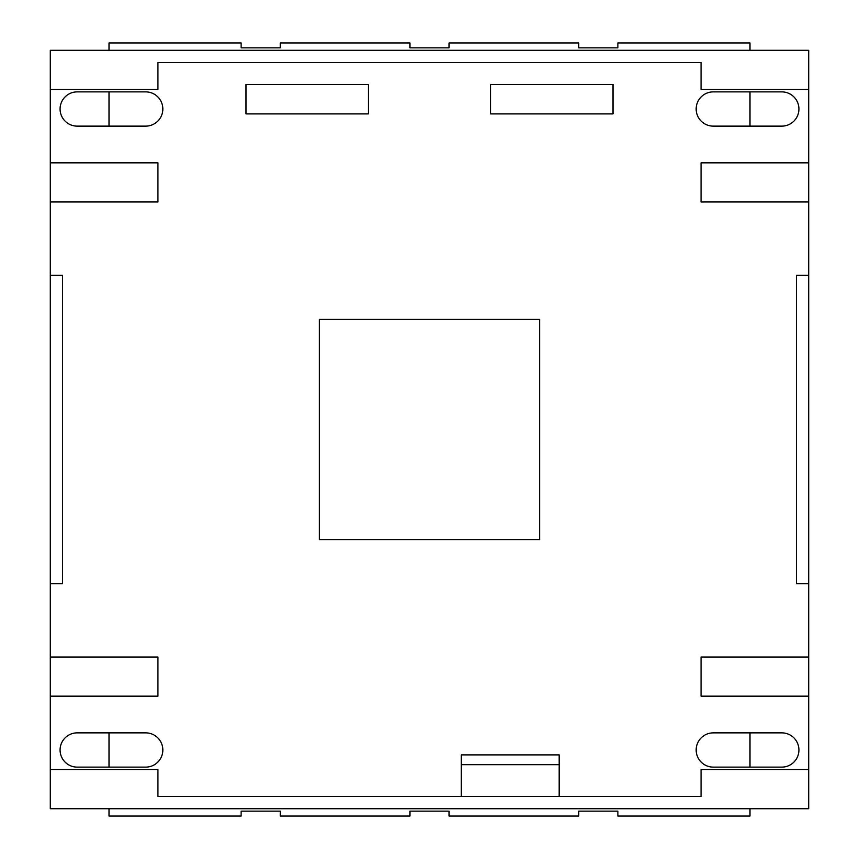 <?xml version="1.0" encoding="UTF-8"?>
<svg xmlns="http://www.w3.org/2000/svg" width="859" height="859" viewBox="0 0 859 859"><rect width="100%" height="100%" fill="white"/><g stroke="black" fill="none" stroke-linecap="round" stroke-linejoin="round"><path stroke-width="1.29" d="M50.294 769.567L50.294 808.706L808.706 808.706L808.706 769.567L701.062 769.567L701.062 796.476L157.938 796.476L157.938 769.567L50.294 769.567L50.294 696.166L157.938 696.166L157.938 657.028L50.294 657.028L50.294 583.626L62.524 583.626L62.524 275.374L50.294 275.374L50.294 201.972L157.938 201.972L157.938 162.834L50.294 162.834L50.294 89.433L157.938 89.433L157.938 62.524L701.062 62.524L701.062 89.433L808.706 89.433L808.706 50.294L50.294 50.294L50.294 89.433M50.294 162.834L50.294 201.972M50.294 275.374L50.294 583.626M50.294 657.028L50.294 696.166M808.706 769.567L808.706 583.626L796.476 583.626L796.476 275.374L808.706 275.374L808.706 89.433M77.203 91.881A17.126 17.126 0 0 0 60.076 109.007A17.126 17.126 0 0 0 77.203 126.133L145.708 126.133A17.126 17.126 0 0 0 162.834 109.007A17.126 17.126 0 0 0 145.708 91.881L77.203 91.881M781.797 91.881A17.126 17.126 0 0 1 798.924 109.007A17.126 17.126 0 0 1 781.797 126.133L713.292 126.133A17.126 17.126 0 0 1 696.166 109.007A17.126 17.126 0 0 1 713.292 91.881L781.797 91.881M77.203 767.119A17.126 17.126 0 0 1 60.076 749.993A17.126 17.126 0 0 1 77.203 732.867L145.708 732.867A17.126 17.126 0 0 1 162.834 749.993A17.126 17.126 0 0 1 145.708 767.119L77.203 767.119M781.797 767.119A17.126 17.126 0 0 0 798.924 749.993A17.126 17.126 0 0 0 781.797 732.867L713.292 732.867A17.126 17.126 0 0 0 696.166 749.993A17.126 17.126 0 0 0 713.292 767.119L781.797 767.119M319.408 319.408L539.592 319.408L539.592 539.592L319.408 539.592L319.408 319.408M808.706 162.834L701.062 162.834L701.062 201.972L808.706 201.972M808.706 657.028L701.062 657.028L701.062 696.166L808.706 696.166M808.706 275.374L808.706 583.626M559.166 754.889L559.166 764.671L461.304 764.671L461.304 754.889L559.166 754.889M559.166 796.476L559.166 764.671M461.304 764.671L461.304 796.476M246.007 84.536L246.007 113.903L368.339 113.903L368.339 84.536L246.007 84.536M490.661 84.536L490.661 113.903L612.993 113.903L612.993 84.536L490.661 84.536M749.993 50.294L749.993 42.95L617.879 42.95L617.879 47.846L578.741 47.846L578.741 42.95L449.074 42.95L449.074 47.846L409.926 47.846L409.926 42.95L280.259 42.95L280.259 47.846L241.121 47.846L241.121 42.95L109.007 42.95L109.007 50.294M749.993 91.881L749.993 126.133M109.007 91.881L109.007 126.133M109.007 732.867L109.007 767.119M109.007 808.706L109.007 816.05L241.121 816.05L241.121 811.154L280.259 811.154L280.259 816.05L409.926 816.05L409.926 811.154L449.074 811.154L449.074 816.05L578.741 816.05L578.741 811.154L617.879 811.154L617.879 816.05L749.993 816.05L749.993 808.706M749.993 732.867L749.993 767.119"/></g></svg>
